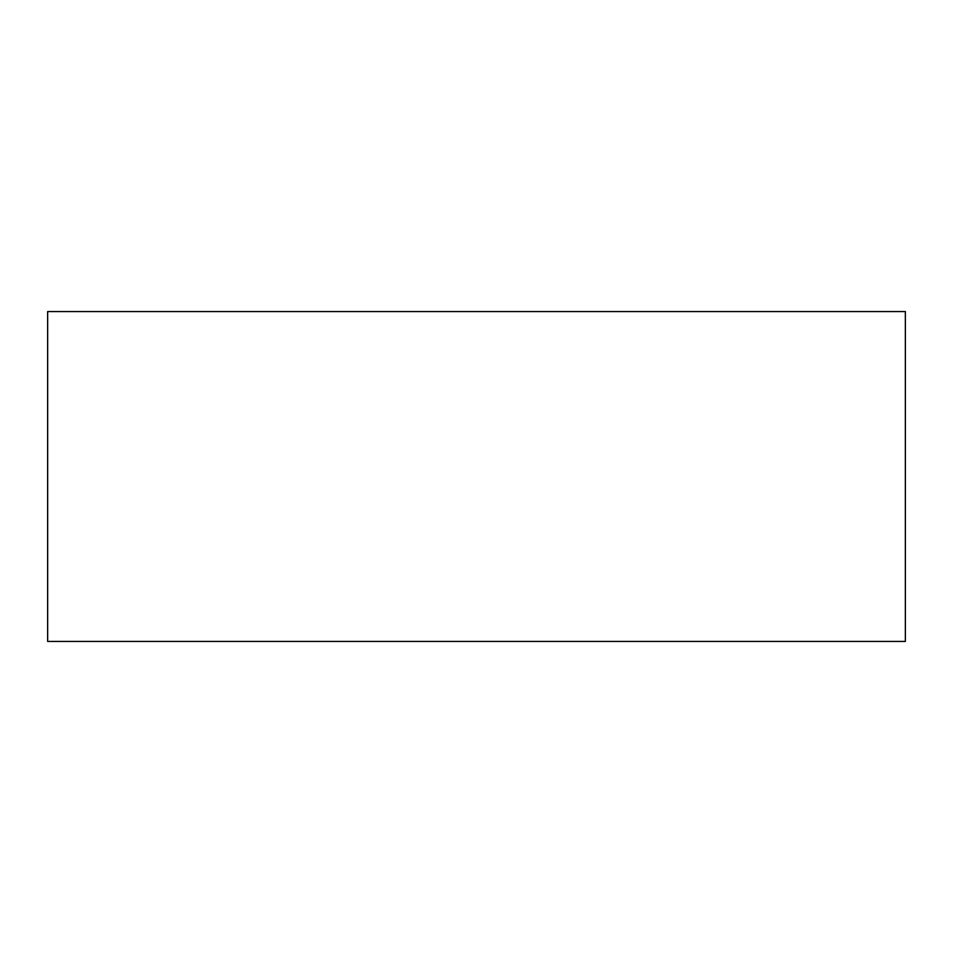 <?xml version="1.0" encoding="UTF-8"?>
<svg xmlns="http://www.w3.org/2000/svg" width="953" height="953" viewBox="0 0 953 953"><rect width="100%" height="100%" fill="white"/><g stroke="black" fill="none" stroke-linecap="round" stroke-linejoin="round"><path stroke-width="1.43" d="M905.35 311.56L905.35 641.44L47.65 641.44L47.65 311.56L905.35 311.56"/></g></svg>
